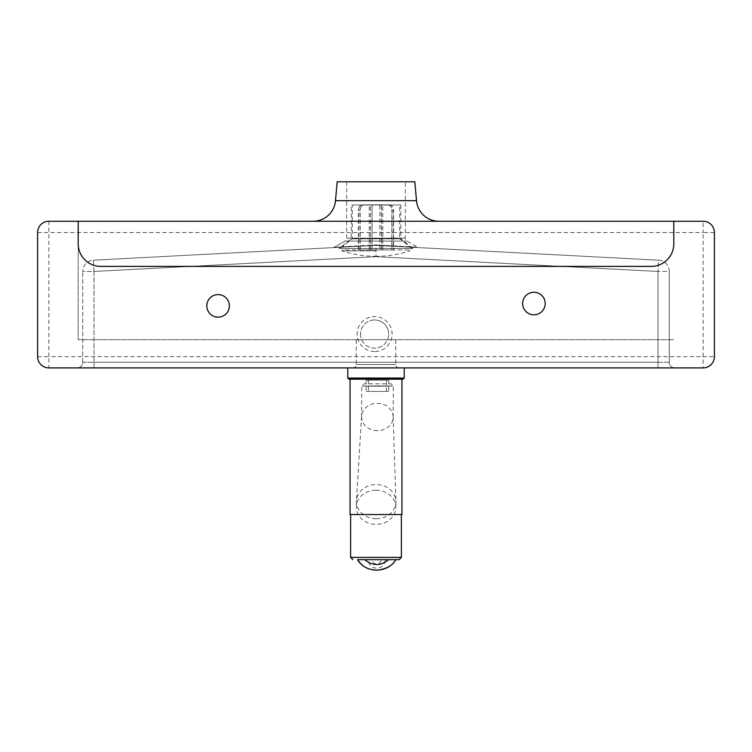 <?xml version="1.0" encoding="UTF-8"?>
<svg xmlns="http://www.w3.org/2000/svg" width="752" height="752" viewBox="0 0 752 752"><rect width="100%" height="100%" fill="white"/><g stroke="black" fill="none" stroke-linecap="round" stroke-linejoin="round"><path stroke-width="0.56" stroke-dasharray="3.76 2.82" d="M522.64 303.535A11.28 11.28 0 0 0 533.92 314.815A11.28 11.28 0 0 0 545.2 303.535A11.28 11.28 0 0 0 533.92 292.255A11.28 11.28 0 0 0 522.64 303.535M206.8 305.867A11.28 11.28 0 0 0 218.08 317.147A11.28 11.28 0 0 0 229.36 305.867A11.28 11.28 0 0 0 218.08 294.587A11.28 11.28 0 0 0 206.8 305.867M405.328 181.787L346.672 181.787L405.328 181.787L405.328 238.158A3.384 3.384 0 0 0 407.02 241.082L417.595 247.192L376 244.926L419.108 247.643M346.672 181.787L346.672 238.158A3.384 3.384 0 0 1 344.98 241.082L334.405 247.192L376 244.926L419.108 247.643L376 245.378L332.892 247.643L376 245.378L658.592 260.192L376 245.378L376 256.676L376 245.378L93.408 260.192L376 245.378L334.405 247.192L344.98 241.082L407.02 241.082L344.98 241.082M374.628 319.967A14.1 14.1 0 0 0 360.528 334.067A14.1 14.1 0 0 1 374.628 319.967A14.1 14.1 0 0 1 388.728 334.067A14.1 14.1 0 0 0 374.628 319.967M360.528 334.067A14.1 14.1 0 0 0 374.628 348.167A14.1 14.1 0 0 0 388.728 334.067A14.1 14.1 0 0 1 374.628 348.167A14.1 14.1 0 0 1 360.528 334.067M352.876 367.907L399.124 367.907L352.876 367.907A3.384 3.384 0 0 0 356.26 364.523L356.26 339.707L395.74 339.707L356.26 339.707M399.124 367.907A3.384 3.384 0 0 1 395.74 364.523L395.74 339.707M313.029 221.267L438.971 221.267L313.029 221.267M82.72 362.267L94 362.267L94 367.907L674.92 367.907A5.64 5.64 0 0 1 669.28 362.267L669.28 271.453L669.28 362.267L94 362.267L94 367.907L77.08 367.907L658 367.907L658 362.267L669.28 362.267A5.64 5.64 0 0 0 674.92 367.907L658 367.907L658 271.453L658 362.267L82.72 362.267A5.64 5.64 0 0 1 77.08 367.907A5.64 5.64 0 0 0 82.72 362.267L82.72 271.453L82.72 362.267A5.64 5.64 0 0 1 77.08 367.907M703.12 367.907L48.88 367.907A11.28 11.28 0 0 1 37.6 356.627L37.6 232.547A11.28 11.28 0 0 1 48.88 221.267L703.12 221.267A11.28 11.28 0 0 1 714.4 232.547L714.4 356.627A11.28 11.28 0 0 1 703.12 367.907L703.12 356.627L714.4 356.627M673.792 221.267L673.792 243.827A22.56 22.56 0 0 1 651.232 266.387L100.768 266.387A22.56 22.56 0 0 1 78.208 243.827L78.208 339.707L673.792 339.707L78.208 339.707L78.208 221.267M337.15 181.787L414.85 181.787M94 271.453L93.408 260.192A11.28 11.28 0 0 0 82.72 271.453A11.28 11.28 0 0 1 93.408 260.192L94 271.453L82.72 271.453L94 271.453L94 362.267L94 271.453L376 256.676L658 271.453L376 256.676L94 271.453M658.592 260.192A11.28 11.28 0 0 1 669.28 271.453L658 271.453L669.28 271.453A11.28 11.28 0 0 0 658.592 260.192L658 271.453L658.592 260.192M376 250.858L342.16 250.858L376 250.858M375.267 256.291L376 256.291L375.267 256.291C363.94 256.282 352.904 254.467 342.16 250.858L342.16 249.927L409.84 249.927L342.16 249.927M376.733 256.291L376 256.291L376.733 256.291C388.06 256.282 399.096 254.467 409.84 250.858L409.84 249.927M362.389 204.807C359.954 205.146 358.61 207.026 358.375 210.447L359.954 210.447C360.199 207.026 361.533 205.146 363.977 204.807L364.147 204.807C361.731 205.146 360.415 207.026 360.18 210.447L358.572 210.447C358.807 207.026 360.133 205.146 362.539 204.807M359.954 249.927L372.118 249.927L372.118 204.807L379.957 204.807L379.957 249.927L392.046 249.927L392.046 210.447C391.801 207.026 390.467 205.146 388.023 204.807L381.49 204.807L381.49 249.927L393.428 249.927L393.428 210.447C393.193 207.026 391.867 205.146 389.461 204.807L372.043 204.807L372.043 249.927L359.954 249.927L359.954 210.447M372.043 204.807L363.977 204.807M358.375 249.927L358.375 210.447M387.853 204.807C390.269 205.146 391.585 207.026 391.82 210.447L393.428 210.447M381.49 204.807L389.461 204.807M393.428 249.927L391.82 249.927L391.82 210.447M389.611 204.807C392.046 205.146 393.39 207.026 393.625 210.447L392.046 210.447M379.957 204.807L388.023 204.807M392.046 249.927L393.625 249.927L393.625 210.447M358.572 249.927L358.572 210.447M370.51 249.927L370.51 204.807M360.18 249.927L360.18 210.447M393.625 249.927L381.537 249.927L381.537 204.807M372.118 249.927L379.957 249.927M391.82 249.927L379.882 249.927L379.882 204.807M364.147 204.807L372.118 204.807M370.463 249.927L370.463 204.807M379.882 249.927L372.043 249.927M340.026 248.442L411.974 248.442L340.026 248.442L352.312 238.647L352.312 204.986L399.688 204.986L352.312 204.986M411.974 248.442L399.688 238.647L352.312 238.647L399.688 238.647L399.688 204.986M339.114 248.442L412.886 248.442L339.114 248.442L351.184 238.826L351.184 204.986L400.816 204.986L351.184 204.986M412.886 248.442L400.816 238.826L351.184 238.826L400.816 238.826L400.816 204.986M401.944 514.547L350.056 514.547M350.451 379.187L401.944 379.187L350.451 379.187M347.8 378.059L404.2 378.059M348.232 367.907L404.2 367.907L348.232 367.907M403.072 379.187L348.928 379.187M351.005 514.547L401.38 514.547L351.005 514.547M357.548 559.667L368.217 559.667A8.46 8.46 0 0 0 376.677 568.127A8.46 8.46 0 0 0 385.137 559.667L395.806 559.667M377.438 430.699A15.792 13.677 0.8 0 1 361.58 416.796A15.792 13.677 0.8 0 1 361.609 416.241A15.792 13.677 0.8 0 1 377.307 403.345A15.792 13.677 0.8 0 1 393.155 416.702A15.792 13.677 0.8 0 1 393.164 417.247A15.792 13.677 0.8 0 1 377.438 430.699M377.664 386.161C357.2 386.124 357.115 386.02 377.401 385.861C397.864 386.02 397.949 386.124 377.664 386.161C357.2 386.124 357.115 386.02 377.401 385.861C397.864 386.02 397.949 386.124 377.664 386.161M376.235 518.72A19.74 17.099 -179.2 0 0 395.89 501.913A19.74 17.099 -179.2 0 0 395.881 501.217A19.74 17.099 -179.2 0 0 376.066 484.532A19.74 17.099 -179.2 0 0 356.439 500.644A19.74 17.099 -179.2 0 0 356.41 501.34A19.74 17.099 -179.2 0 0 376.235 518.72M375.991 490.172A19.74 17.099 0.8 0 1 395.806 507.553A19.74 17.099 0.8 0 1 376.15 524.36A19.74 17.099 0.8 0 1 356.335 506.98A19.74 17.099 0.8 0 1 375.991 490.172M393.164 417.247L393.324 386.067L391.068 383.811L363.996 383.811L361.74 386.067L361.58 416.796M366.327 391.425L388.709 391.425L366.327 391.425M366.327 380.145L388.709 380.145L366.327 380.145M386.321 380.145L368.405 380.145L386.321 380.145M368.546 391.425L386.453 391.425L368.546 391.425M368.217 559.667L372.287 559.667A4.39 4.39 0 0 0 376.677 564.066A4.39 4.39 0 0 0 381.067 559.667L385.137 559.667M381.067 559.667L372.287 559.667M405.328 238.158L346.672 238.158L405.328 238.158M374.628 351.551A17.484 17.484 0 0 1 357.144 334.067A17.484 17.484 0 0 1 374.628 316.583A17.484 17.484 0 0 1 392.112 334.067A17.484 17.484 0 0 1 374.628 351.551M395.74 364.523L356.26 364.523L395.74 364.523M674.92 367.907A5.64 5.64 0 0 1 669.28 362.267M335.505 200.681L416.495 200.681M48.88 221.267L48.88 356.627L703.12 356.627L703.12 232.547L714.4 232.547M37.6 232.547L703.12 232.547L703.12 221.267M37.6 356.627L48.88 356.627L48.88 367.907M350.62 557.411L401.38 557.411M334.405 247.192L332.892 247.643M382.768 249.927L382.768 204.807M369.232 249.927L369.232 204.807M393.155 416.702L395.881 501.217M395.89 501.913L395.806 507.553M356.41 501.34L356.335 506.98M361.609 416.241L356.439 500.644M366.149 380.145L366.149 391.425M368.405 380.145L368.405 391.425M386.453 391.425L386.453 380.145M388.709 380.145L388.709 391.425"/><path stroke-width="1.13" d="M545.2 303.535A11.28 11.28 0 0 1 533.92 314.815A11.28 11.28 0 0 1 522.64 303.535A11.28 11.28 0 0 1 533.92 292.255A11.28 11.28 0 0 1 545.2 303.535M229.36 305.867A11.28 11.28 0 0 1 218.08 317.147A11.28 11.28 0 0 1 206.8 305.867A11.28 11.28 0 0 1 218.08 294.587A11.28 11.28 0 0 1 229.36 305.867M416.495 200.681L335.505 200.681L337.15 181.787L414.85 181.787L416.495 200.681A22.56 22.56 0 0 0 438.971 221.267M335.505 200.681A22.56 22.56 0 0 1 313.029 221.267M78.208 221.267L48.88 221.267A11.28 11.28 0 0 0 37.6 232.547L37.6 356.627A11.28 11.28 0 0 0 48.88 367.907L703.12 367.907A11.28 11.28 0 0 0 714.4 356.627L714.4 232.547A11.28 11.28 0 0 0 703.12 221.267L673.792 221.267L673.792 243.827A22.56 22.56 0 0 1 651.232 266.387L100.768 266.387A22.56 22.56 0 0 1 78.208 243.827L78.208 221.267L673.792 221.267M350.056 379.187L350.056 514.547L401.944 514.547L401.944 379.187M347.8 378.059L348.928 379.187L403.072 379.187L404.2 378.059L347.8 378.059L347.8 367.907M398.767 559.667L395.834 559.667C392.657 565.579 386.349 569.085 376.902 570.213C368.189 569.414 363.686 568.061 357.529 559.667L398.767 559.667M395.806 559.667L357.548 559.667C365.472 573.55 387.891 573.55 395.806 559.667L357.548 559.667M401.38 514.547L401.38 557.411L350.62 557.411L352.876 559.667M388.634 559.667C380.662 566.153 372.691 566.153 364.72 559.667M350.62 514.547L350.62 557.411M401.38 557.411L399.124 559.667M404.2 367.907L404.2 378.059"/></g></svg>
